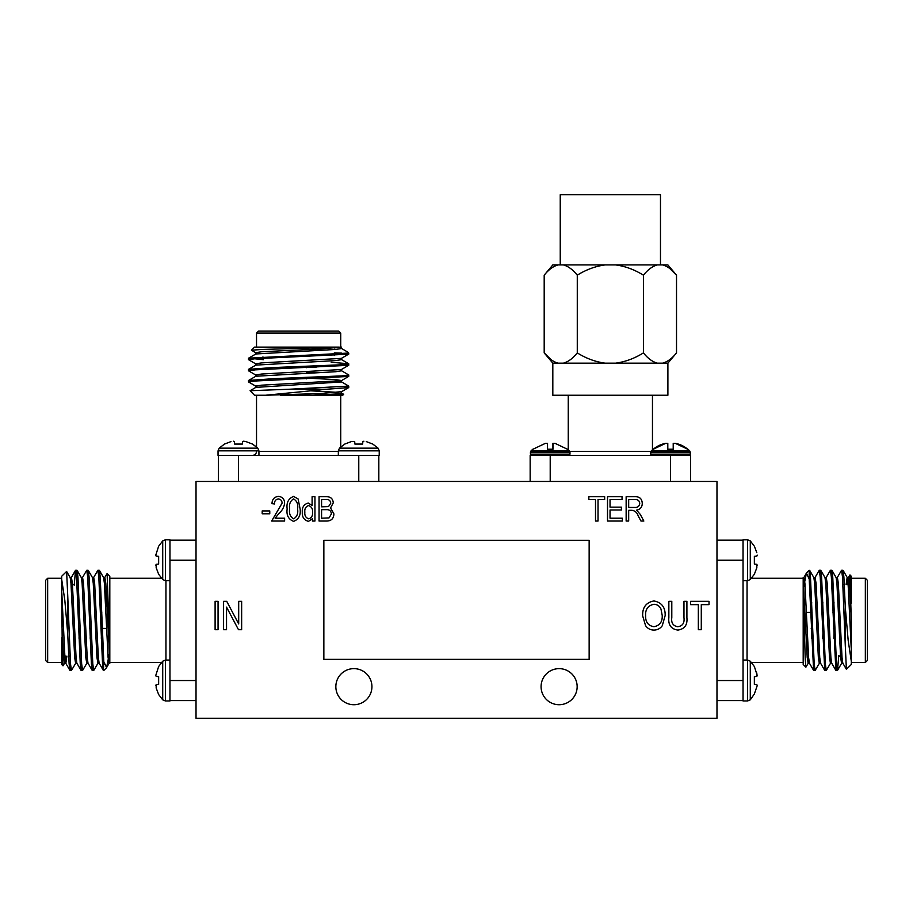 <?xml version="1.0" encoding="UTF-8"?>
<svg xmlns="http://www.w3.org/2000/svg" width="913" height="913" viewBox="0 0 913 913"><rect width="100%" height="100%" fill="white"/><g stroke="black" fill="none" stroke-linecap="round" stroke-linejoin="round"><path stroke-width="1.37" d="M669.868 268.582L676.522 275.19L676.522 352.886C672.105 358.421 667.471 361.845 662.621 363.157L667.894 363.157L667.894 395.238L552.822 395.238L552.822 363.157L544.194 352.886C548.565 358.387 553.198 361.81 558.094 363.157L563.378 363.157C568.228 361.845 572.862 358.421 577.278 352.886C586.112 358.421 595.379 361.845 605.079 363.157L615.636 363.157C625.348 361.833 634.615 358.41 643.437 352.886C647.808 358.387 652.441 361.81 657.337 363.157L662.621 363.157M544.194 275.19L552.822 264.918L558.094 264.918C553.244 266.242 548.61 269.666 544.194 275.19L544.194 352.886L550.847 359.494M577.278 275.19C572.908 269.7 568.274 266.276 563.378 264.918L605.079 264.918C595.367 266.242 586.1 269.666 577.278 275.19L577.278 352.886M558.094 264.918L563.378 264.918M643.437 275.19C634.603 269.666 625.337 266.242 615.636 264.918L657.337 264.918C652.487 266.242 647.853 269.666 643.437 275.19L643.437 352.886M605.079 264.918L615.636 264.918M676.522 275.19C672.151 269.7 667.517 266.276 662.621 264.918L667.894 264.918L676.522 275.19M657.337 264.918L662.621 264.918M657.337 363.157L615.636 363.157M605.079 363.157L563.378 363.157M558.094 363.157L552.822 363.157M568.251 395.238L568.251 449.778M530.156 481.448L530.156 455.382L690.559 455.382L690.559 481.448M660.476 264.918L660.476 194.743L560.24 194.743L560.24 264.918M651.266 450.942L650.741 452.255L690.274 452.255L689.749 450.942L651.266 450.942L653.069 449.23L652.464 449.778L652.464 395.238M673.315 443.33L675.312 443.341L687.717 449.23A26.568 26.568 0 0 0 675.221 443.33L673.212 443.341L673.212 448.443M667.802 449.23L673.212 449.23L667.802 449.23L667.802 443.341L665.794 443.33A26.568 26.568 0 0 0 653.297 449.23L665.691 443.341L667.7 443.33M569.529 455.382L569.974 454.149L530.442 454.149L530.898 455.382L530.442 452.255L532.77 449.23L530.967 450.942L569.45 450.942L567.646 449.23M567.418 449.23L555.024 443.341L553.016 443.33L553.016 449.23L547.401 449.23L547.401 443.33L545.403 443.341L532.987 449.23M673.315 449.23L667.7 449.23M547.503 443.341L547.503 449.23L547.503 443.341L545.495 443.33M552.913 449.23L552.913 443.341L552.913 449.23M554.921 443.33L552.913 443.341M716.979 481.448L196.021 481.448L196.021 718.257L716.979 718.257L716.979 481.448M622.358 521.049L607.51 521.049L607.51 496.718L622.038 496.718L622.038 499.559L610.032 499.559L610.032 507.149L621.411 507.149L621.411 509.99L610.032 509.99L610.032 518.207L622.358 518.207L622.358 521.049M218.059 629.708L215.103 629.708L215.103 601.325L218.059 601.325L218.059 629.708M314.951 521.049L312.417 521.049L312.417 518.675L308.514 521.357C304.097 520.159 302.02 517.112 302.306 512.204C301.941 507.308 303.926 504.25 308.252 503.04L312.109 505.528L312.109 496.718L314.951 496.718L314.951 521.049M275.144 518.207L284.616 518.207L284.616 521.049L271.663 521.049L282.094 503.166C282.026 500.666 280.782 499.263 278.362 498.932C275.669 499.411 274.391 501.1 274.505 503.987L271.983 503.668C272.131 499.308 274.299 496.889 278.454 496.398C282.425 496.82 284.479 499.091 284.616 503.223C284.034 507.286 282.128 510.698 278.899 513.483L275.144 518.207M645.548 625.622L642.672 615.887C642.341 607.442 646.084 602.466 653.936 600.948C661.628 602.432 665.372 607.293 665.166 615.545L662.267 625.736C660.202 628.578 657.417 630.016 653.913 630.073C650.376 630.016 647.591 628.532 645.548 625.622M701.287 629.708L698.331 629.708L698.331 604.634L690.593 604.634L690.593 601.325L709.024 601.325L709.024 604.634L701.287 604.634L701.287 629.708M371.933 686.679A18.043 18.043 0 0 0 344.863 671.055A18.043 18.043 0 0 0 344.863 702.302A18.043 18.043 0 0 0 371.933 686.679M577.153 686.679A18.043 18.043 0 0 0 550.094 671.055A18.043 18.043 0 0 0 550.094 702.302A18.043 18.043 0 0 0 577.153 686.679M269.769 513.779L262.191 513.779L262.191 510.938L269.769 510.938L269.769 513.779M683.963 617.667L683.963 601.325L686.907 601.325L686.907 617.656C687.615 624.903 684.613 629.046 677.914 630.073C671.146 629.137 668.122 624.994 668.852 617.656L668.852 601.325L671.797 601.325L671.797 617.667C671.089 622.826 673.052 625.85 677.697 626.752C682.559 626.056 684.647 623.031 683.963 617.667M226.538 629.708L223.582 629.708L223.582 601.325L226.721 601.325L238.692 623.944L238.692 601.325L241.648 601.325L241.648 629.708L238.487 629.708L226.538 607.111L226.538 629.708M293.609 521.357C288.428 519.314 286.271 515.16 287.15 508.895C286.317 502.595 288.485 498.441 293.632 496.398L298.117 498.966L300.103 508.895C300.925 515.183 298.756 519.337 293.609 521.357M326.546 521.049L319.059 521.049L319.059 496.718L326.603 496.718C330.689 496.74 332.914 498.783 333.268 502.835L330.563 507.936L333.907 513.905C333.702 518.63 331.248 521.003 326.546 521.049M628.68 521.049L626.147 521.049L626.147 496.718L635.083 496.718C639.648 496.615 642.033 498.852 642.261 503.428C642.17 507.183 640.264 509.431 636.578 510.15L640.275 514.396L643.836 521.049L640.972 521.049L638.153 515.845C637.091 512.581 635.003 510.732 631.899 510.299L628.68 510.299L628.68 521.049M598.026 521.049L595.504 521.049L595.504 499.559L588.862 499.559L588.862 496.718L604.668 496.718L604.668 499.559L598.026 499.559L598.026 521.049M589.147 659.357L589.147 540.348L323.853 540.348L323.853 659.357L589.147 659.357M78.13 612.406L78.062 610.352M169.955 700.568L169.955 540.176M61.685 604.166L61.685 576.263L66.615 571.447L67.699 594.877L67.699 633.291L69.114 663.785L69.924 670.393L70.735 666.844M74.227 585.187L75.494 570.351L76.544 576.97L80.253 663.785L81.063 670.393L81.873 666.844M82.432 577.609L86.746 570.248L87.682 576.97L91.391 663.785L92.202 670.393L93.012 666.844M93.571 577.609L97.885 570.248L98.821 576.97L102.53 663.785L103.34 670.393L103.797 669.674M103.454 670.496L103.797 661.663L106.593 667.586L109.252 654.096M67.699 594.877L70.506 663.785L71.431 670.496L75.756 663.146M76.304 573.912L77.126 570.351L77.936 576.97L81.645 663.785L82.569 670.496L86.895 663.146M87.443 573.912L88.264 570.351L89.075 576.97L92.784 663.785L93.708 670.496L98.022 663.146M98.581 573.912L99.403 570.351L100.213 576.97L103.797 661.663M67.699 633.291L64.812 600.206L61.685 579.413L62.289 655.956L63.008 665.805L64.618 663.146M62.997 665.782L61.685 664.481L61.685 637.662M61.685 578.271L47.659 578.271L47.659 662.473L61.685 662.473M47.659 662.473L45.65 660.476L45.65 580.28L47.659 578.271M109.811 652.578L107.106 573.569L109.811 576.263L109.811 663.26L109.811 662.473L161.544 662.473M196.021 700.568L169.966 700.568L169.966 676.396M169.966 564.348L169.966 540.176L196.021 540.176M107.106 573.569L104.71 577.609M106.159 588.965L105.668 606.369M169.966 540.176L169.955 551.6M77.731 601.633L77.148 588.109M61.685 590.323L64.937 657.52L65.862 663.26L66.9 656.059M70.039 577.484L71.431 577.484L72.367 583.236L76.076 657.52L76.863 663.146L81.063 670.393M79.032 638.29L79.477 628.395M81.177 577.484L82.569 577.484L83.505 583.236L87.214 657.52L88.002 663.146L92.202 670.393M90.17 638.29L90.615 628.395M92.316 577.484L93.708 577.484L94.644 583.236L98.353 657.52L99.14 663.146L103.34 670.393M101.309 638.29L101.754 628.395M103.454 577.484L104.847 577.484L105.782 583.236L109.811 660.864M61.685 620.372L63.545 657.52L64.469 663.26L65.862 663.26M65.165 660.133L65.508 656.059M66.615 571.447L70.187 577.609L70.974 583.236L74.683 657.52L75.608 663.26L77 663.26M78.712 612.349L79.157 602.454M77.126 570.351L81.325 577.609L82.113 583.236L85.822 657.52L86.746 663.26L88.139 663.26M89.851 612.349L90.296 602.454M88.264 570.351L92.464 577.609L93.252 583.236L96.961 657.52L97.885 663.26L99.277 663.26M100.989 612.349L101.434 602.454M99.403 570.351L103.591 577.609L104.39 583.236L108.099 657.52L109.024 663.26L109.811 663.26M169.955 700.967L165.424 700.967L165.424 660.076L162.719 661.206L162.719 699.837L158.645 694.531L156.169 688.014L156.169 684.613L156.169 688.014M158.645 676.647L156.169 676.43L155.781 675.403L156.169 676.43L158.645 676.647L158.645 684.396L156.169 684.613L158.645 684.396M162.719 661.206L158.645 666.513L155.781 675.403M156.169 684.613L155.781 685.64M169.955 539.777L165.424 539.777L162.719 540.907L162.719 579.55L158.645 574.243L156.169 567.726L156.169 564.314L156.169 567.726M158.645 556.348L156.169 556.131L155.781 555.115L156.169 556.131L158.645 556.348L158.645 564.097L156.169 564.314L155.781 565.341M162.719 540.907L158.645 546.214L155.781 555.115M156.169 564.314L158.645 564.097M743.045 540.176L743.045 700.568M743.034 676.396L743.045 689.144M754.355 693.983L757.219 685.64L756.831 684.613L754.355 684.396L754.355 676.647L756.831 676.43L757.219 675.403L754.355 666.513L750.281 661.206L750.281 699.837L754.355 693.983M756.831 673.029L756.831 676.43L754.355 676.647M757.219 685.64L756.831 684.613L754.355 684.396M750.281 661.206L747.576 660.076L747.576 700.967L750.281 699.837M743.045 700.967L747.576 700.967M756.831 676.43L757.219 675.403M743.045 539.777L747.576 539.777L750.281 540.907L754.355 546.214L756.831 552.73M747.576 539.777L747.576 580.679L750.281 579.55L754.355 574.243L756.831 567.726L756.831 564.314L754.355 564.097L754.355 556.348L756.831 556.131L757.219 555.115M716.979 540.176L743.034 540.176L743.034 564.348M756.831 556.131L754.355 556.348M757.219 565.341L756.831 564.314L754.355 564.097M750.281 579.55L750.281 540.907M851.315 636.578L851.315 664.481L846.385 669.309L845.301 645.868L845.301 607.465L848.188 640.549L851.315 661.343L851.315 620.372L849.455 583.236L848.531 577.484L847.138 577.484L846.1 584.685M847.835 580.611L847.492 584.685M846.385 669.309L842.813 663.146L842.026 657.52L838.317 583.236L837.392 577.484L836 577.484M834.288 628.395L833.843 638.29M836.696 666.844L835.874 670.393L831.675 663.146L830.887 657.52L827.178 583.236L826.254 577.484L824.861 577.484M823.149 628.395L822.704 638.29M825.557 666.844L824.736 670.393L820.536 663.146L819.748 657.52L816.039 583.236L815.115 577.484L813.723 577.484M812.011 628.395L811.566 638.29M814.419 666.844L813.597 670.393L809.409 663.146L808.61 657.52L804.901 583.236L803.976 577.484L803.189 578.271L751.456 578.271M813.597 670.393L809.203 579.082L806.407 573.159L803.748 586.648M845.301 645.868L842.494 576.97L841.569 570.248L837.244 577.609M835.874 670.393L831.355 576.97L830.431 570.248L826.105 577.609M824.736 670.393L820.216 576.97L819.292 570.248L814.978 577.609M851.315 620.372L849.889 575.007M845.301 607.465L843.886 576.97L843.076 570.351L842.265 573.912M838.773 655.557L837.506 670.393L836.456 663.785L832.747 576.97L831.937 570.351L831.127 573.912M830.568 663.146L826.254 670.496L825.318 663.785L821.609 576.97L820.798 570.351L819.988 573.912M819.429 663.146L815.115 670.496L814.179 663.785L810.47 576.97L809.66 570.351L809.203 571.07M805.894 667.175L803.189 664.481L803.189 588.166L805.232 658.889L805.894 667.175L808.29 663.146M806.841 651.779L807.332 634.375M803.189 588.166L803.189 577.484M851.315 650.421L848.063 583.236L847.138 577.484M842.961 663.26L841.569 663.26L840.633 657.52L836.924 583.236L836.137 577.609L831.937 570.351M833.968 602.454L833.523 612.349M831.823 663.26L830.431 663.26L829.495 657.52L825.786 583.236L824.998 577.609L820.798 570.351M822.83 602.454L822.385 612.349M820.684 663.26L819.292 663.26L818.356 657.52L814.647 583.236L813.86 577.609L809.66 570.351M811.691 602.454L811.246 612.349M809.546 663.26L808.153 663.26L807.218 657.52L803.189 579.892M865.341 620.372L865.341 578.271L867.35 580.28L867.35 660.476L865.341 662.473L865.341 620.372M835.269 639.111L835.852 652.635M743.034 700.568L716.979 700.568M806.704 572.759L809.203 570.248L809.203 579.082M850.003 574.962L851.315 576.263L851.315 603.094M834.87 628.338L834.939 630.404M379.226 455.382L379.226 450.851L338.335 450.851L338.335 455.382M354.655 455.404L367.403 455.404M219.166 448.157L257.808 448.157L258.938 450.851L218.036 450.851L218.036 455.382L218.036 450.851L219.166 448.157L224.472 444.072L230.989 441.595M218.435 455.382L378.827 455.382M218.435 481.448L218.435 455.393L242.607 455.404M242.356 444.072L242.573 441.595L243.6 441.207L242.573 441.595L242.356 444.072L234.607 444.072L234.39 441.595L233.374 441.207L234.39 441.595L234.607 444.072M243.6 441.207L245.985 441.595L243.6 441.207M256.53 395.238L256.53 446.982L252.49 444.072L245.985 441.595M362.655 444.072L362.872 441.595L363.899 441.207L362.872 441.595L362.655 444.072L354.906 444.072L354.689 441.595L351.288 441.595L344.772 444.072L339.465 448.157L378.096 448.157L372.789 444.072L366.273 441.595M351.288 441.595L354.689 441.595L354.906 444.072M341.61 347.123L320.075 348.983L261.495 351.767L255.743 352.692L255.743 354.084M344.829 353.388L348.755 354.084L341.428 358.375L261.495 362.906L255.743 363.831L255.743 365.223M306.654 366.958L315.966 367.368M344.829 364.527L348.755 365.223L341.428 369.514L261.495 374.045L255.743 374.969L255.743 376.361M306.654 378.096L335.779 379.614L341.519 380.538L341.519 381.931L255.845 387.386L250.082 390.718L289.615 389.223L327.048 389.223L265.637 395.238L254.522 395.238L250.082 390.718M344.829 375.665L348.755 376.361L341.428 380.653L261.495 385.183L255.743 386.108L255.743 387.5M328.771 395.238L343.676 394.313L342.74 395.238L312.782 395.238L335.779 393.994L341.519 393.069L341.519 391.677L320.075 393.537L265.637 395.238M348.675 354.176L255.229 358.729L248.507 359.654L255.845 363.945M348.675 365.314L255.229 369.856L248.507 370.792L255.845 375.083M348.675 376.453L255.229 381.006L248.507 381.931L255.845 386.21M344.829 386.804L348.675 387.591L327.048 389.223M340.732 333.085L256.53 333.085L258.539 331.077L338.734 331.077L340.732 333.085L340.732 347.123L341.519 347.123L262.179 349.451L251.44 350.204L255.845 352.806M334.318 352.863L341.793 353.137M347.693 352.076L348.755 353.137L347.066 353.137L347.693 352.076L341.428 348.401M336.087 349.417L334.318 349.177M347.066 353.137L248.587 358.17L263.48 359.688M331.191 362.278L348.675 363.739L342.033 364.755L273.569 367.54L248.587 369.309L252.433 370.096M306.654 372.481L315.966 372.824M341.428 370.678L348.755 374.969L342.033 375.894L273.569 378.678L248.587 380.447L252.433 381.235M341.428 381.817L348.755 386.108L289.615 389.223M343.676 394.313L341.428 392.955M341.519 347.123L341.519 348.515L335.779 349.439L255.845 353.97L248.587 358.17M341.519 358.261L341.519 359.654L335.779 360.578L255.845 365.109L248.587 369.309M281.295 367.254L290.608 367.654M341.519 369.4L341.519 370.792L335.779 371.717L255.845 376.247L248.587 380.447M281.295 378.393L290.608 378.792M309.45 390.753L338.164 392.373M312.782 395.238L280.622 395.238M334.318 355.477L334.318 354.084M378.827 455.393L378.827 481.448M252.524 455.382C254.955 455.153 256.291 453.818 256.53 451.376M251.44 350.204L254.522 347.123L339.214 347.123M306.654 389.223L306.654 388.596M306.654 378.849L306.654 377.457M306.654 367.711L306.654 366.318M653.959 604.269C647.945 605.502 645.171 609.382 645.628 615.933C645.434 622.038 648.196 625.645 653.891 626.752C659.768 625.565 662.541 621.799 662.21 615.453L660.978 609.039C659.574 606.049 657.234 604.463 653.959 604.269M293.529 498.932C290.22 501.032 288.93 504.341 289.672 508.883C288.896 513.505 290.231 516.826 293.678 518.835C297.022 516.747 298.323 513.437 297.57 508.883C298.357 504.238 297.01 500.917 293.529 498.932M308.548 505.562C305.695 506.635 304.463 508.849 304.839 512.216C304.508 515.605 305.809 517.808 308.72 518.835C311.55 517.888 312.817 515.788 312.52 512.535C312.931 508.952 311.607 506.635 308.548 505.562M321.581 499.559L321.581 506.829L328.532 506.601L330.746 503.234C330.415 500.404 328.737 499.183 325.724 499.559L321.581 499.559M321.581 509.671L321.581 518.207L329.045 517.899L331.373 513.928C331.099 510.881 329.399 509.465 326.238 509.671L321.581 509.671M628.68 499.559L628.68 507.457L634.603 507.457C637.639 507.662 639.351 506.327 639.728 503.44C639.477 500.803 637.993 499.514 635.265 499.559L628.68 499.559M672.755 481.448L672.025 481.459M547.857 481.448L549.135 481.448M569.769 451.376L650.958 451.376M550.208 455.382L550.208 481.448M670.507 481.448L670.507 455.382M690.274 452.255L690.274 454.149L650.741 454.149L651.197 455.382M569.45 450.942L569.974 452.255L530.442 452.255L530.967 450.942M165.949 660.076L165.949 580.679M196.021 560.228L169.966 560.228M169.966 680.527L196.021 680.527M165.424 539.777L165.424 580.679L169.955 580.679M743.034 560.228L716.979 560.228M716.979 680.527L743.034 680.527M747.051 580.679L747.051 660.076M358.775 481.448L358.775 455.393M238.487 455.393L238.487 481.448M258.938 451.376L338.335 451.376M667.894 363.157L676.522 352.886M690.274 454.149L689.817 455.382M689.749 450.942L687.946 449.23M650.741 452.255L650.741 454.149M569.974 452.255L569.974 454.149M530.442 452.255L530.442 454.149M101.8 612.349L100.407 612.349M90.661 612.349L89.269 612.349M79.522 612.349L78.13 612.349M106.559 628.395L100.944 628.395M91.197 628.395L89.805 628.395M80.059 628.395L78.666 628.395M109.811 578.271L161.544 578.271M70.039 670.496L71.431 670.496M81.177 670.496L82.569 670.496M92.316 670.496L93.708 670.496M75.608 570.248L77 570.248M86.746 570.248L88.139 570.248M97.885 570.248L99.277 570.248M106.296 667.996L103.797 670.496M73.713 584.685L72.469 584.685M70.073 656.059L68.68 656.059M69.924 670.393L65.725 663.146M75.494 570.351L71.294 577.609M109.161 663.146L106.593 667.586M165.424 660.076L169.955 660.076M165.424 700.967L162.719 699.837M165.424 580.679L162.719 579.55M747.576 660.076L743.045 660.076M747.576 580.679L743.045 580.679M848.382 577.609L849.912 574.973M803.839 577.609L806.407 573.159M843.076 570.351L847.275 577.609M837.506 670.393L841.706 663.146M839.287 656.059L840.531 656.059M842.927 584.685L844.32 584.685M803.189 662.473L751.456 662.473M851.315 662.473L865.341 662.473M851.315 578.271L865.341 578.271M842.961 570.248L841.569 570.248M831.823 570.248L830.431 570.248M820.684 570.248L819.292 570.248M837.392 670.496L836 670.496M826.254 670.496L824.861 670.496M815.115 670.496L813.723 670.496M811.201 628.395L812.593 628.395M822.339 628.395L823.731 628.395M833.478 628.395L834.87 628.395M806.441 612.349L812.056 612.349M821.803 612.349L823.195 612.349M832.941 612.349L834.334 612.349M257.808 448.157L252.49 444.072M258.938 450.851L258.938 455.382M379.226 450.851L378.096 448.157L372.789 444.072M338.335 450.851L339.465 448.157M341.428 391.78L348.675 387.591M348.675 363.739L341.428 359.539M262.944 358.261L262.944 356.869M340.732 395.238L340.732 446.982M256.53 347.123L256.53 333.085M248.507 358.261L248.507 359.654M248.507 369.4L248.507 370.792M248.507 380.538L248.507 381.931M348.755 353.137L348.755 354.084M348.755 363.831L348.755 365.223M348.755 374.969L348.755 376.361M348.755 386.108L348.755 387.5M290.608 379.443L290.608 378.05M290.608 368.304L290.608 366.912"/></g></svg>
